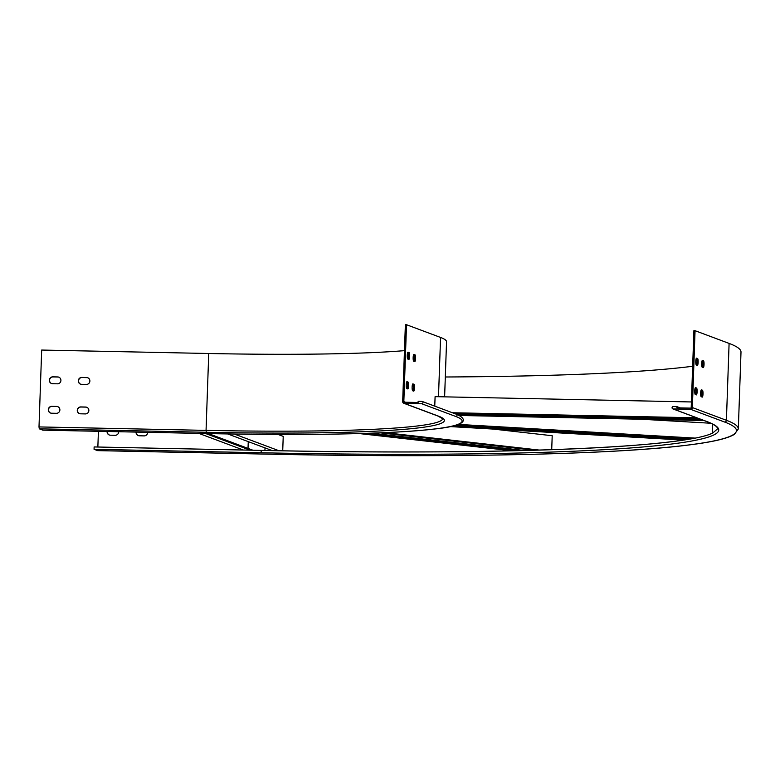 <?xml version="1.0" encoding="UTF-8"?>
<svg xmlns="http://www.w3.org/2000/svg" width="780" height="780" viewBox="0 0 780 780"><rect width="100%" height="100%" fill="white"/><g stroke="black" fill="none" stroke-linecap="round" stroke-linejoin="round"><path stroke-width="1.17" d="M524.618 450.508L371.065 433.183M517.452 450.684L364.299 433.407M512.167 450.811L359.248 433.563M264.693 454.087C453.131 458.084 618.16 454.457 691.1 444.688C713.534 441.811 727.974 438.36 734.438 434.333L738.319 428.961L741 352.082A591.649 40.823 -178 0 0 729.095 343.415L726.414 420.293A1.774 1.736 110.5 0 1 724.61 422.029A589.875 40.706 -178 0 1 264.673 454.077L97.636 450.635L94.068 449.299L94.136 446.94L261.212 450.401C493.331 455.481 683.894 447.964 712.754 432.988L717.6 428.834L717.151 427.528C716.069 425.792 712.637 423.813 706.856 421.6A1.18 1.16 110.5 0 0 707.226 421.668A572.13 39.478 -178 0 1 261.125 452.761L261.193 450.392A572.13 39.478 -178 0 0 272.298 450.616A572.13 39.478 -178 0 0 279.016 450.743A572.13 39.478 -178 0 0 512.207 450.811A572.13 39.478 -178 0 0 517.491 450.684A572.13 39.478 -178 0 0 534.456 450.245L380.182 432.841M551.713 449.69L552.201 435.727L493.194 429.078M539.467 450.089L384.803 432.637M534.456 450.245A572.13 39.478 -178 0 0 539.507 450.089A572.13 39.478 -178 0 0 683.28 440.066M525.193 449.192L525.145 450.489M421.814 401.388L418.148 401.31L418.109 402.49L404.391 402.207A0.595 0.575 110.5 0 1 403.835 401.602L406.517 324.724L405.366 324.694L402.675 401.573A1.774 1.736 -69.5 0 0 404.352 403.387L421.736 403.748A1.18 1.16 -69.5 0 0 422.194 401.456A1.18 1.16 -69.5 0 0 421.814 401.388M404.459 350.649A295.825 20.416 2 0 1 208.738 353.496L41.681 350.044L39 426.923L39.292 428.825L42.832 430.151L209.908 433.612L42.851 430.151M438.497 396.718L440.563 337.447A297.005 20.494 2 0 1 446.54 341.796L444.619 396.844M407.716 352.472L407.881 352.531A3.451 0.692 -88.8 0 1 408.457 355.387A3.451 0.692 -88.8 0 1 407.979 359.131M413.615 354.676L413.78 354.734A3.451 0.692 -88.8 0 1 414.356 357.591A3.451 0.692 -88.8 0 1 413.878 361.335M406.682 381.966L406.848 382.024A3.451 0.692 -88.8 0 1 407.423 384.881A3.451 0.692 -88.8 0 1 406.945 388.625M412.591 384.169L412.756 384.228A3.451 0.692 -88.8 0 1 413.332 387.085A3.451 0.692 -88.8 0 1 412.854 390.829M440.563 337.447L406.517 324.724M407.813 359.063A3.451 0.692 -88.8 0 1 407.238 355.485A3.451 0.692 -88.8 0 1 408.008 352.18A3.451 0.692 -88.8 0 1 408.057 352.19L409.042 352.55A3.451 0.692 -88.8 0 1 409.607 356.128A3.451 0.692 -88.8 0 1 408.847 359.444A3.451 0.692 -88.8 0 1 408.798 359.434L407.813 359.063M413.712 361.276A3.451 0.692 -88.8 0 1 413.147 357.698A3.451 0.692 -88.8 0 1 413.907 354.383A3.451 0.692 -88.8 0 1 413.956 354.393L414.94 354.764A3.451 0.692 -88.8 0 1 415.516 358.332A3.451 0.692 -88.8 0 1 414.745 361.647A3.451 0.692 -88.8 0 1 414.697 361.637L413.712 361.276M406.78 388.557A3.451 0.692 -88.8 0 1 406.214 384.988A3.451 0.692 -88.8 0 1 406.975 381.673A3.451 0.692 -88.8 0 1 407.023 381.683L408.008 382.044A3.451 0.692 -88.8 0 1 408.584 385.622A3.451 0.692 -88.8 0 1 407.813 388.937A3.451 0.692 -88.8 0 1 407.764 388.927L406.78 388.557M412.688 390.77A3.451 0.692 -88.8 0 1 412.113 387.192A3.451 0.692 -88.8 0 1 412.873 383.877A3.451 0.692 -88.8 0 1 412.922 383.887L413.907 384.257A3.451 0.692 -88.8 0 1 414.482 387.826A3.451 0.692 -88.8 0 1 413.722 391.141A3.451 0.692 -88.8 0 1 413.673 391.131L412.688 390.77M52.591 383.721A3.451 3.373 110.5 0 1 49.393 379.645A3.451 3.373 110.5 0 1 52.825 376.837L57.652 376.935A3.451 3.373 110.5 0 1 60.85 381.01A3.451 3.373 110.5 0 1 57.418 383.819L52.591 383.721M81.559 384.316A3.451 3.373 110.5 0 1 78.361 380.24A3.451 3.373 110.5 0 1 81.793 377.432L86.629 377.54A3.451 3.373 110.5 0 1 89.817 381.615A3.451 3.373 110.5 0 1 86.385 384.423L81.559 384.316M51.558 413.215A3.451 3.373 110.5 0 1 48.36 409.139A3.451 3.373 110.5 0 1 51.802 406.331L56.628 406.429A3.451 3.373 110.5 0 1 59.816 410.504A3.451 3.373 110.5 0 1 56.384 413.312L51.558 413.215M80.525 413.81A3.451 3.373 110.5 0 1 77.337 409.734A3.451 3.373 110.5 0 1 80.769 406.926L85.595 407.033A3.451 3.373 110.5 0 1 88.793 411.109A3.451 3.373 110.5 0 1 85.352 413.917L80.525 413.81M51.616 383.555A3.451 3.373 110.5 0 1 53.069 376.925L57.895 377.023A3.451 3.373 110.5 0 1 58.861 377.188M80.584 384.15A3.451 3.373 110.5 0 1 82.037 377.53L86.863 377.627A3.451 3.373 110.5 0 1 87.828 377.793M50.593 413.049A3.451 3.373 110.5 0 1 52.036 406.419L56.862 406.517A3.451 3.373 110.5 0 1 57.827 406.682M79.56 413.644A3.451 3.373 110.5 0 1 81.003 407.023L85.829 407.121A3.451 3.373 110.5 0 1 86.804 407.287M261.173 450.401L243.35 450.031L198.803 433.378M250.097 450.167L205.559 433.514M696.706 417.807L452.41 412.747M698.09 418.314L453.784 413.264M699.826 418.967L455.53 413.917M702.614 420.01L458.152 414.95M703.989 420.527L459.244 415.467M691.402 401.953L435.094 396.649L434.762 406.156M680.287 407.911L676.942 406.663L676.904 407.843L690.612 408.125A0.595 0.575 -69.5 0 0 691.207 407.54L693.898 330.661L695.058 330.691L692.367 407.569A1.774 1.736 110.5 0 1 690.573 409.305L673.189 408.944A1.18 1.16 110.5 0 1 672.097 407.54A1.18 1.16 110.5 0 1 673.267 406.585L676.942 406.663M689.9 438.965L455.218 425.392M685.523 439.696L452.039 426.192M683.163 440.066L450.216 426.592M710.873 423.248L641.394 419.231M694.697 438.077L458.279 424.398M712.423 433.144L712.735 424.164M692.689 438.457L457.06 424.827M252.915 450.226L208.387 433.573M282.721 450.811L283.228 436.381L278.031 434.44M279.006 450.743L234.332 434.041M272.288 450.616L227.662 433.933M248.255 441.636L248.02 448.393M445.312 376.994A590.47 40.745 -178 0 0 692.65 366.269M701.698 365.03A590.47 40.745 -178 0 0 702.858 364.855M109.385 435.026A3.451 3.373 110.5 0 1 107.347 431.486M138.352 435.62A3.451 3.373 110.5 0 1 136.315 432.091M729.095 343.415L695.058 330.691M118.677 431.72A3.451 3.373 110.5 0 1 115.177 435.289L110.351 435.191A3.451 3.373 110.5 0 1 107.104 431.486M147.654 432.325A3.451 3.373 110.5 0 1 144.154 435.893L139.318 435.786A3.451 3.373 110.5 0 1 136.071 432.081M97.861 447.018L98.407 431.301M94.136 446.94L243.35 450.031M696.345 365.03A3.451 0.692 -88.8 0 1 695.779 361.452A3.451 0.692 -88.8 0 1 696.54 358.137A3.451 0.692 -88.8 0 1 696.589 358.147L697.573 358.517A3.451 0.692 -88.8 0 1 698.139 362.096A3.451 0.692 -88.8 0 1 697.379 365.41A3.451 0.692 -88.8 0 1 697.33 365.401L696.345 365.03M702.254 367.244A3.451 0.692 -88.8 0 1 701.678 363.665A3.451 0.692 -88.8 0 1 702.439 360.35A3.451 0.692 -88.8 0 1 702.487 360.36L703.472 360.721A3.451 0.692 -88.8 0 1 704.048 364.299A3.451 0.692 -88.8 0 1 703.287 367.614A3.451 0.692 -88.8 0 1 703.238 367.604L702.254 367.244M695.321 394.524A3.451 0.692 -88.8 0 1 694.746 390.946A3.451 0.692 -88.8 0 1 695.506 387.631A3.451 0.692 -88.8 0 1 695.555 387.64L696.54 388.011A3.451 0.692 -88.8 0 1 697.115 391.589A3.451 0.692 -88.8 0 1 696.345 394.904A3.451 0.692 -88.8 0 1 696.296 394.894L695.321 394.524M701.22 396.737A3.451 0.692 -88.8 0 1 700.645 393.159A3.451 0.692 -88.8 0 1 701.415 389.844A3.451 0.692 -88.8 0 1 701.464 389.854L702.448 390.215A3.451 0.692 -88.8 0 1 703.014 393.793A3.451 0.692 -88.8 0 1 702.254 397.108A3.451 0.692 -88.8 0 1 702.205 397.098L701.22 396.737M696.248 358.43L696.413 358.498A3.451 0.692 -88.8 0 1 696.989 361.354A3.451 0.692 -88.8 0 1 696.511 365.089M702.156 360.643L702.312 360.701A3.451 0.692 -88.8 0 1 702.897 363.558A3.451 0.692 -88.8 0 1 702.409 367.302M695.224 387.923L695.38 387.991A3.451 0.692 -88.8 0 1 695.955 390.848A3.451 0.692 -88.8 0 1 695.477 394.592M701.123 390.136L701.288 390.195A3.451 0.692 -88.8 0 1 701.864 393.052A3.451 0.692 -88.8 0 1 701.386 396.796M442.669 418.704A295.825 20.416 2 0 1 206.056 430.375L206.349 432.276L39.292 428.825M208.738 353.496L206.056 430.375L39 426.923M209.888 433.602A315.354 21.762 2 0 0 455.773 416.471A1.18 1.16 -69.5 0 0 456.232 414.18C465.124 417.778 472.436 425.1 434.011 429.068C393.383 433.933 307.427 435.669 209.908 433.612M442.679 418.733L437.834 416.003A1.774 1.736 -69.5 0 0 438.399 416.11A297.599 20.533 2 0 1 206.349 432.276M438.399 416.11L404.352 403.387M405.512 402.226L403.835 401.602M455.773 416.471L421.736 403.748M413.907 384.257L412.756 384.228M408.008 382.044L406.848 382.024M414.94 354.764L413.78 354.734M409.042 352.55L407.881 352.531M738.319 428.961A591.649 40.823 -178 0 0 726.414 420.293L692.367 407.569M264.917 450.469L265.005 447.895M264.673 454.077L97.617 450.625M261.125 452.761L94.068 449.299M724.61 422.029L690.573 409.305M707.226 421.668L673.189 408.944M701.288 390.195L702.448 390.215M695.38 387.991L696.54 388.011M702.312 360.701L703.472 360.721M696.413 358.498L697.573 358.517M437.834 416.003L403.796 403.279M456.232 414.18L422.194 401.456M706.856 421.6L672.818 408.866"/></g></svg>
